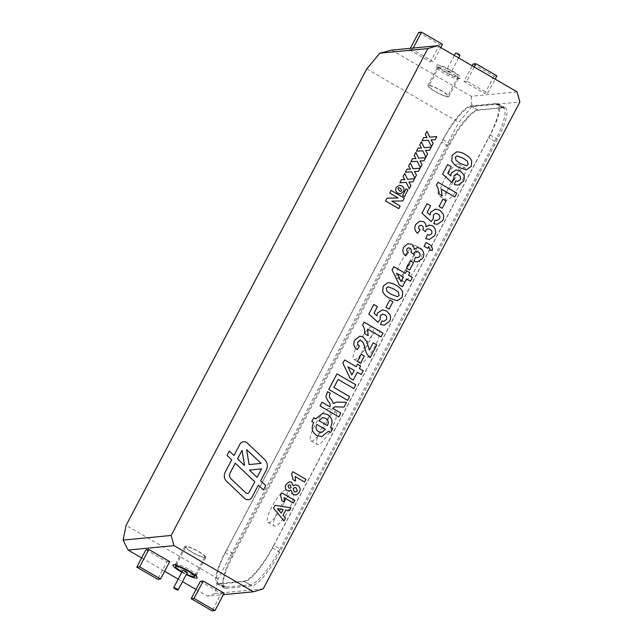 <?xml version="1.0" encoding="UTF-8"?>
<svg xmlns="http://www.w3.org/2000/svg" width="643" height="643" viewBox="0 0 643 643"><rect width="100%" height="100%" fill="white"/><g stroke="black" fill="none" stroke-linecap="round" stroke-linejoin="round"><path stroke-width="0.48" stroke-dasharray="3.21 2.41" d="M460.002 55.306A2.492 0.41 27.8 0 1 459.89 55.362A2.492 0.41 27.8 0 1 457.342 54.366A2.492 0.41 27.8 0 1 455.598 52.983M450.719 72.747A2.492 0.41 -152.2 0 0 450.831 72.699A2.492 0.41 -152.2 0 0 448.822 71.172A2.492 0.41 -152.2 0 0 446.427 70.376A2.492 0.41 -152.2 0 0 448.171 71.751A2.492 0.41 -152.2 0 0 450.719 72.747M457.623 76.758A10.714 1.752 27.8 0 1 446.668 72.466A10.714 1.752 27.8 0 1 439.153 66.542A10.714 1.752 27.8 0 1 449.449 69.983A10.714 1.752 27.8 0 1 458.105 76.533A10.714 1.752 27.8 0 1 457.623 76.758M447.311 96.321A10.714 1.752 27.8 0 1 436.348 92.029A10.714 1.752 27.8 0 1 428.841 86.106A10.714 1.752 27.8 0 1 439.137 89.546A10.714 1.752 27.8 0 1 447.793 96.096A10.714 1.752 27.8 0 1 447.311 96.321M187.25 572.624A2.492 0.41 27.8 0 1 184.854 571.828A2.492 0.41 27.8 0 1 182.845 570.301M186.366 546.679A10.714 1.752 -152.2 0 0 185.883 546.904A10.714 1.752 -152.2 0 0 194.548 553.454A10.714 1.752 -152.2 0 0 204.836 556.894A10.714 1.752 -152.2 0 0 197.329 550.971A10.714 1.752 -152.2 0 0 186.366 546.679M182.049 571.812A10.714 1.752 -152.2 0 0 186.454 574.135M229.326 451.04L227.027 455.397L231.697 459.825L225.163 472.219A7.475 7.153 84.5 0 0 226.649 481.366L244.621 498.421A4.983 4.766 84.5 0 0 248.294 499.707L248.294 499.707M437.127 64.855A13.696 2.242 27.8 0 1 452.125 70.899A13.696 2.242 27.8 0 1 460.404 78.165A13.696 2.242 27.8 0 1 447.584 73.519A13.696 2.242 27.8 0 1 436.509 65.562A13.696 2.242 27.8 0 1 437.127 64.855M437.835 67.394C441.082 66.655 459.93 77.088 458.234 78.687L457.945 78.888C455.718 80.094 437.57 70.521 437.296 68.005L437.835 67.394M428.383 85.326A11.831 1.937 -152.2 0 0 427.852 85.583A11.831 1.937 -152.2 0 0 437.409 92.809A11.831 1.937 -152.2 0 0 448.782 96.619A11.831 1.937 -152.2 0 0 440.487 90.068A11.831 1.937 -152.2 0 0 428.383 85.326M195.633 575.614L196.38 574.995C196.107 572.479 177.958 562.906 175.732 564.112L175.643 565.076M176.045 565.567C178.585 568.557 191.092 575.147 194.998 575.557M181.816 572.254A13.696 2.242 -152.2 0 0 186.221 574.577M205.302 557.674A11.831 1.937 27.8 0 1 193.189 552.932A11.831 1.937 27.8 0 1 184.895 546.381A11.831 1.937 27.8 0 1 196.268 550.191A11.831 1.937 27.8 0 1 205.824 557.417A11.831 1.937 27.8 0 1 205.302 557.674M378.124 330.566A18.679 4.453 120.1 0 1 378.904 330.711A18.679 4.453 120.1 0 1 373.382 349.109A18.679 4.453 120.1 0 1 360.144 363.022A18.679 4.453 120.1 0 1 364.894 346.006A18.679 4.453 120.1 0 1 378.124 330.566M371.847 326.925A18.679 4.453 -59.9 0 0 358.617 342.365A18.679 4.453 -59.9 0 0 353.867 359.381A18.679 4.453 -59.9 0 0 367.105 345.46A18.679 4.453 -59.9 0 0 372.627 327.07A18.679 4.453 -59.9 0 0 371.847 326.925M421.093 249.058A18.679 4.453 120.1 0 1 421.88 249.203A18.679 4.453 120.1 0 1 416.351 267.592A18.679 4.453 120.1 0 1 403.121 281.513A18.679 4.453 120.1 0 1 407.871 264.498A18.679 4.453 120.1 0 1 421.093 249.058M414.823 245.409A18.679 4.453 -59.9 0 0 401.594 260.849A18.679 4.453 -59.9 0 0 396.844 277.872A18.679 4.453 -59.9 0 0 410.081 263.951A18.679 4.453 -59.9 0 0 415.603 245.562A18.679 4.453 -59.9 0 0 414.823 245.409M464.069 167.542A18.679 4.453 120.1 0 1 464.857 167.694A18.679 4.453 120.1 0 1 459.327 186.084A18.679 4.453 120.1 0 1 446.097 200.005A18.679 4.453 120.1 0 1 450.839 182.982A18.679 4.453 120.1 0 1 464.069 167.542M457.792 163.901A18.679 4.453 -59.9 0 0 444.57 179.341A18.679 4.453 -59.9 0 0 439.82 196.364A18.679 4.453 -59.9 0 0 453.058 182.443A18.679 4.453 -59.9 0 0 458.58 164.045A18.679 4.453 -59.9 0 0 457.792 163.901M292.171 493.583A18.679 4.453 120.1 0 1 292.951 493.736A18.679 4.453 120.1 0 1 287.429 512.125A18.679 4.453 120.1 0 1 274.199 526.046A18.679 4.453 120.1 0 1 278.941 509.023A18.679 4.453 120.1 0 1 292.171 493.583M285.894 489.942A18.679 4.453 -59.9 0 0 272.664 505.382A18.679 4.453 -59.9 0 0 267.922 522.397A18.679 4.453 -59.9 0 0 281.152 508.484A18.679 4.453 -59.9 0 0 286.674 490.087A18.679 4.453 -59.9 0 0 285.894 489.942M335.148 412.075A18.679 4.453 120.1 0 1 335.927 412.219A18.679 4.453 120.1 0 1 330.406 430.617A18.679 4.453 120.1 0 1 317.168 444.538A18.679 4.453 120.1 0 1 321.918 427.515A18.679 4.453 120.1 0 1 335.148 412.075M328.87 408.434A18.679 4.453 -59.9 0 0 315.641 423.874A18.679 4.453 -59.9 0 0 310.899 440.889A18.679 4.453 -59.9 0 0 324.128 426.968A18.679 4.453 -59.9 0 0 329.65 408.578A18.679 4.453 -59.9 0 0 328.87 408.434M273.741 545.28A39.85 9.508 120.1 0 1 243.93 581.159L219.906 583.466A39.85 9.508 120.1 0 1 218.234 583.153A39.85 9.508 120.1 0 1 226.762 549.789L441.645 142.24A39.85 9.508 120.1 0 1 471.456 106.36L495.48 104.053A39.85 9.508 120.1 0 1 497.152 104.359A39.85 9.508 120.1 0 1 488.616 137.723L273.741 545.28L280.018 548.921A39.85 9.508 120.1 0 1 250.207 584.8L226.183 587.107A39.85 9.508 120.1 0 1 224.511 586.802A39.85 9.508 120.1 0 1 233.039 553.438L447.922 145.881A39.85 9.508 120.1 0 1 477.733 110.001L501.757 107.694A39.85 9.508 120.1 0 1 503.429 108.008A39.85 9.508 120.1 0 1 494.893 141.372L280.018 548.921M218.724 584.093A37.358 8.914 120.1 0 1 217.157 583.804A37.358 8.914 120.1 0 1 225.154 552.53L442.898 139.539A37.358 8.914 120.1 0 1 470.845 105.902L496.661 103.419A37.358 8.914 120.1 0 1 498.229 103.716A37.358 8.914 120.1 0 1 490.231 134.99L272.487 547.973A37.358 8.914 120.1 0 1 244.541 581.618L218.724 584.093L226.039 588.345A37.358 8.914 120.1 0 1 224.479 588.056A37.358 8.914 120.1 0 1 232.477 556.774L450.221 143.791A37.358 8.914 120.1 0 1 478.167 110.154L503.983 107.67A37.358 8.914 120.1 0 1 505.551 107.968A37.358 8.914 120.1 0 1 497.553 139.242L279.809 552.224A37.358 8.914 120.1 0 1 251.863 585.861L226.039 588.345M418.706 32.423L439.627 44.568L442.497 44.295M366.759 68.897L458.813 122.331L471.849 106.634L519.906 102.012M263.196 588.9L215.148 593.521L218.146 578.788L458.813 122.331M218.146 578.788L126.1 525.355M473.095 64.003L494.017 76.139L496.886 75.866M413.192 48.048L412.412 49.535L433.326 61.68L440.768 47.566M412.412 49.535L409.543 49.816L410.322 48.321M200.351 581.32L221.264 593.465L212.102 610.85M221.264 593.465L224.134 593.184M494.017 76.139L484.854 93.532L487.715 93.259L495.166 79.137M439.627 44.568L430.456 61.961L433.326 61.68M474.245 66.993L466.802 81.114L487.715 93.259M466.802 81.114L463.933 81.388L472.155 65.787M145.961 549.741L166.875 561.886L157.712 579.279M166.875 561.886L169.744 561.612M141.645 557.915L164.656 571.273M178.191 579.134L182.499 581.634M196.043 589.494L207.585 596.19L223.354 594.679M517.06 91.853L471.166 96.265L391.667 50.114M463.933 81.388L484.854 93.532M409.543 49.816L430.456 61.961M471.166 96.265L471.849 106.634M215.148 593.521L207.585 596.19M458.33 167.196L458.33 167.196C455.477 165.781 453.283 163.668 451.756 160.854L452.198 155.284L456.49 151.933M468.128 164.536L467.445 161.248L463.129 158.194M454.336 184.533L455.646 181.037M460.115 179.735L460.115 179.735C460.983 177.621 460.444 175.981 458.483 174.824L458.483 174.824M451.812 182.419L442.585 174.108L447.616 164.584M437.979 182.25L436.396 185.264C438.14 187.732 438.783 190.505 438.317 193.575L441.934 195.681M442.223 208.292L439.081 206.467L442.914 199.193M433.704 223.66L435.014 220.163M439.49 218.853L439.49 218.853C440.359 216.747 439.812 215.108 437.851 213.95L437.859 213.95M431.188 221.538L421.961 213.235L426.984 203.702M425.811 238.73L427.346 234.703M431.638 233.747L431.638 233.747C432.313 231.866 431.774 230.411 430.038 229.39L430.038 229.39M425.513 231.673L422.772 229.623C423.657 227.984 423.343 226.641 421.84 225.613L421.84 225.613M417.604 233.305L417.604 233.305C414.719 230.877 414.084 227.944 415.691 224.52L419.662 221.184M427.716 248.351L424.099 246.253L426.084 242.491M432.297 250.432L430.48 250.288M413.907 261.299L415.45 257.28M418.135 251.96L418.135 251.96C419.879 252.988 420.409 254.435 419.734 256.316L419.742 256.316M413.61 254.25L410.877 252.201C411.761 250.553 411.448 249.219 409.937 248.182L409.937 248.182M405.701 255.882L405.701 255.882C402.815 253.446 402.18 250.521 403.796 247.097L407.766 243.761M410.387 260.897L406.553 268.163L409.695 269.988M402.438 286.738L399.311 284.929L392.069 269.923L393.797 266.66M389.304 298.119L389.304 298.119C386.451 296.704 384.257 294.582 382.73 291.777L383.172 286.207L387.464 282.856M399.102 295.45L398.419 292.163L394.103 289.109M389.063 309.114L385.929 307.29L389.762 300.016M380.552 324.482L381.862 320.986M386.33 319.675L386.33 319.675C387.199 317.562 386.66 315.93 384.699 314.765L384.699 314.765M378.028 322.36L368.801 314.057L373.824 304.525M364.195 322.191L362.604 325.213C364.356 327.681 364.999 330.454 364.525 333.524L368.15 335.622M370.063 357.701L370.063 357.701C367.201 355.097 365.457 351.785 364.854 347.767L363.391 343.008L361.607 340.999M357.186 349.567L357.186 349.567C353.754 347.059 352.959 343.86 354.815 339.986L354.815 339.986M360.498 363.287L357.363 361.462L361.197 354.189M353.248 380.037L350.122 378.221L342.88 363.215L344.608 359.951M347.59 400.34L328.758 389.409L336.956 373.856M338.861 416.889L320.029 405.958L322.014 402.196M328.227 401.465L325.848 396.771L327.568 391.667M344.021 407.091L336.257 406.794M316.621 435.432L316.621 435.432C311.976 432.16 311.019 427.892 313.768 422.636L311.831 421.511L313.816 417.749M431.477 146.58L428.342 140.238L422.033 140.632L423.689 137.506M425.288 134.459L426.944 131.333M425.931 157.109L422.789 150.767L416.479 151.169L418.135 148.035M419.734 144.996L421.39 141.862M420.377 167.646L417.235 161.305L410.925 161.698L412.581 158.572M414.18 155.526L415.836 152.399M414.823 178.175L411.681 171.842L405.371 172.236L407.027 169.109M408.626 166.063L410.282 162.928M409.269 188.712L406.127 182.371L399.817 182.765L401.473 179.638M403.073 176.592L404.728 173.465M387.062 198.181L385.583 200.986L398.764 208.637M389.746 193.085L391.137 190.449M397.921 193.246L397.921 193.246C395.742 191.815 395.18 189.894 396.241 187.475L396.241 187.475M401.811 190.722L400.348 188.23M404.455 196.581L402.598 195.504L406.111 188.833M275.003 505.35L273.532 508.147L283.989 520.967M281.634 492.779L280.525 494.893L281.867 500.712L284.399 502.183M287.196 490.505L287.196 490.505C285.106 488.881 284.72 486.864 286.031 484.436L286.031 484.436M297.371 490.979L296.15 487.9M291.094 487.394L290.347 484.991M292.742 471.713L291.625 473.827L292.975 479.646L295.507 481.117M243.609 441.733L243.609 441.733A4.983 4.766 84.5 0 0 239.895 444.265L239.895 444.265M249.323 492.072L254.781 481.728M250.207 584.8L243.93 581.159M226.183 587.107L219.906 583.466M233.039 553.438L226.762 549.789M447.922 145.881L441.645 142.24M477.733 110.001L471.456 106.36M501.757 107.694L495.48 104.053M494.893 141.372L488.616 137.723M225.154 552.53L232.477 556.774M244.541 581.618L251.863 585.861M272.487 547.973L279.809 552.224M490.231 134.99L497.553 139.242M496.661 103.419L503.983 107.67M470.845 105.902L478.167 110.154M442.898 139.539L450.221 143.791M454.312 55.419L446.427 70.376M458.62 57.926L450.831 72.699M439.153 66.542L428.841 86.106M458.105 76.533L447.793 96.096M195.175 575.22L204.836 556.894M176.222 565.229L185.883 546.904M457.945 78.888L460.404 78.165M437.296 68.005L436.509 65.562M448.782 96.619L458.234 78.687M427.852 85.583L437.304 67.652M175.732 564.112L173.272 564.835M196.38 574.995L197.168 577.438M184.895 546.381L175.443 564.313M205.824 557.417L196.372 575.348M353.867 359.381L360.144 363.022M372.627 327.07L378.904 330.711M396.844 277.872L403.121 281.513M415.603 245.562L421.88 249.203M439.82 196.364L446.097 200.005M458.58 164.045L464.857 167.694M267.922 522.397L274.199 526.046M286.674 490.087L292.951 493.736M310.899 440.889L317.168 444.538M329.65 408.578L335.927 412.219M224.511 586.802L218.234 583.153M503.429 108.008L497.152 104.359M217.157 583.804L224.479 588.056M498.229 103.716L505.551 107.968"/><path stroke-width="0.96" d="M454.312 55.419L455.598 52.983A2.492 0.41 27.8 0 1 457.985 53.787A2.492 0.41 27.8 0 1 460.002 55.306L458.62 57.926M173.674 587.694L182.845 570.301A2.492 0.41 27.8 0 1 182.958 570.253A2.492 0.41 27.8 0 1 185.506 571.249A2.492 0.41 27.8 0 1 187.25 572.624L178.079 590.017A2.492 0.41 -152.2 0 0 176.335 588.634A2.492 0.41 -152.2 0 0 173.787 587.638A2.492 0.41 -152.2 0 0 173.674 587.694A2.492 0.41 -152.2 0 0 175.692 589.213A2.492 0.41 -152.2 0 0 178.079 590.017M186.454 574.135A10.714 1.752 -152.2 0 0 194.524 576.458A10.714 1.752 -152.2 0 0 187.009 570.534A10.714 1.752 -152.2 0 0 176.053 566.242A10.714 1.752 -152.2 0 0 175.571 566.467A10.714 1.752 -152.2 0 0 182.049 571.812M254.781 481.728L235.242 463.185L230.154 472.838A4.983 4.766 84.5 0 0 231.142 478.939L245.634 492.691A2.492 2.387 84.5 0 0 249.323 492.072L254.781 481.728L235.242 463.185L230.154 472.838A4.983 4.766 84.5 0 0 231.142 478.939L245.634 492.691A2.492 2.387 84.5 0 0 249.323 492.072M245.522 499.097A4.983 4.766 84.5 0 0 252 497.176L258.357 485.119L263.453 489.958L265.744 485.602L260.648 480.771L266.282 470.089A8.721 8.343 84.5 0 0 264.546 459.415L247.274 443.027A4.983 4.766 84.5 0 0 239.895 444.265L233.988 455.469L229.326 451.04L227.027 455.397L231.697 459.825L225.163 472.219A7.475 7.153 84.5 0 0 226.649 481.366L244.621 498.421A4.983 4.766 84.5 0 0 245.522 499.097M248.294 499.707A4.983 4.766 84.5 0 0 252 497.176L258.357 485.119L263.453 489.958L265.744 485.602L260.648 480.771L266.282 470.089A8.721 8.343 84.5 0 0 264.546 459.415L247.274 443.027A4.983 4.766 84.5 0 0 243.609 441.733M175.643 565.076L176.045 565.567M194.998 575.557L195.633 575.614M186.221 574.577A13.696 2.242 -152.2 0 0 196.549 578.145A13.696 2.242 -152.2 0 0 197.168 577.438A13.696 2.242 -152.2 0 0 186.092 569.481A13.696 2.242 -152.2 0 0 173.272 564.835A13.696 2.242 -152.2 0 0 181.816 572.254M437.57 45.701L427.852 48.579L379.804 53.2L391.667 50.114L437.57 45.701L517.06 91.853L519.906 102.012L263.196 588.9L253.479 591.777L173.988 545.634L128.086 550.046L141.645 557.915M427.852 48.579L171.151 535.466L173.988 545.634M286.031 484.436L289.446 481.752L291.544 482.25L293.168 485.803L295.362 484.806L297.637 485.328C300.136 487.048 300.731 489.307 299.421 492.112L296.849 494.66L295.603 494.981L293.023 494.346L290.917 490.079L289.085 490.93L287.196 490.505C285.106 488.881 284.72 486.864 286.031 484.436L289.446 481.752L291.544 482.25L293.168 485.803L295.362 484.806L297.637 485.328C300.136 487.048 300.731 489.307 299.421 492.112L296.849 494.66L295.603 494.981L293.023 494.346L290.917 490.079L289.085 490.93L287.196 490.505M275.003 505.35L290.925 507.801L289.454 510.598L285.805 509.987L283.033 515.244L285.468 518.162L283.989 520.967L273.532 508.147L275.003 505.35L290.925 507.801L289.454 510.598L285.805 509.987L283.033 515.244L285.468 518.162L283.981 520.967M396.241 187.475L399.367 185.305L401.867 185.907C404.013 187.338 404.576 189.243 403.539 191.614L400.444 193.848L397.921 193.246C395.742 191.815 395.18 189.894 396.241 187.475L399.367 185.297L401.867 185.907C404.013 187.338 404.576 189.243 403.539 191.614L400.444 193.848L397.921 193.246M404.728 173.465L407.598 179.309L414.542 178.706L412.894 181.832L408.884 182.041L410.917 185.578L409.269 188.712L406.127 182.371L399.817 182.765L401.473 179.638L404.889 179.718L403.073 176.592L404.728 173.465L407.606 179.309L414.542 178.706L412.894 181.832L408.892 182.041L410.917 185.578L409.269 188.712M415.836 152.399L418.706 158.242L425.65 157.639L424.002 160.766L419.992 160.975L422.025 164.512L420.377 167.646L417.235 161.305L410.925 161.698L412.581 158.572L415.997 158.652L414.18 155.526L415.836 152.399L418.714 158.242L425.65 157.639L424.002 160.766L420 160.975L422.025 164.512L420.377 167.646M426.944 131.333L429.813 137.176L436.758 136.565L435.11 139.7L431.099 139.901L433.133 143.445L431.485 146.58L428.342 140.238L422.033 140.632L423.689 137.506L427.105 137.586L425.288 134.459L426.944 131.333L429.813 137.176L436.758 136.565L435.11 139.7L431.099 139.901L433.133 143.445L431.477 146.58M338.861 416.889L320.029 405.958L322.014 402.196L329.98 406.826C330.558 404.785 329.972 403 328.227 401.465L325.848 396.771L327.568 391.667L330.221 393.211L329.915 393.765C328.935 396 329.481 397.945 331.547 399.6L333.211 403.555L336.514 402.108L346.529 402.341L344.021 407.091L334.786 406.826L332.64 408.361L340.846 413.127L338.861 416.889L340.846 413.127L332.632 408.361L334.786 406.826L336.257 406.794M344.6 359.951L356.19 366.679L357.508 364.171L360.651 365.996L359.324 368.503L363.191 370.746L361.205 374.507L357.347 372.265L353.248 380.037L350.122 378.221L342.88 363.215L344.608 359.951L356.19 366.679L357.516 364.171L360.651 365.996L359.324 368.503L363.191 370.746L361.205 374.507L357.347 372.265L353.248 380.037M354.815 339.986L359.807 336.185L363.102 336.956L366.823 341.594L369.355 350.081L373.189 342.807L376.814 344.913L370.063 357.701C367.201 355.097 365.457 351.785 364.854 347.767L363.391 343.008L361.607 340.999L359.767 340.501L357.918 341.883C357.259 343.675 357.797 345.05 359.517 346.014L357.186 349.567C353.754 347.059 352.959 343.86 354.815 339.986L359.807 336.185L363.102 336.956L366.823 341.594L369.355 350.081L373.189 342.807L376.814 344.913L370.063 357.701M373.824 304.525L377.449 306.631L374.017 313.141L376.967 315.858L377.537 313.037L382.231 309.878L386.604 310.963L389.899 314.684C390.831 316.967 390.711 319.185 389.554 321.339L384.297 325.141L380.552 324.482L381.862 320.986L383.823 321.331L386.33 319.675C387.199 317.562 386.66 315.93 384.699 314.765L382.392 314.138L380.206 315.753L380.206 319.338L378.028 322.36L368.801 314.057L373.824 304.525L377.449 306.631L374.017 313.141L376.967 315.858L377.537 313.037L382.231 309.878L386.604 310.963L389.899 314.684C390.831 316.967 390.719 319.185 389.554 321.339L384.297 325.141L380.552 324.482M382.738 291.777L383.172 286.207L387.464 282.856C390.55 282.727 393.428 283.555 396.088 285.347C398.949 286.77 401.152 288.884 402.679 291.705L402.245 297.275L397.318 300.747L389.304 298.119C386.451 296.704 384.265 294.582 382.738 291.777M410.387 260.897L413.529 262.714L409.695 269.988L406.553 268.163L410.387 260.897L413.529 262.714L409.687 269.988M427.724 248.351L424.099 246.253L426.084 242.491L428.712 244.019C431.421 245.296 432.618 247.434 432.297 250.432L430.48 250.288L428.648 246.599L427.724 248.351L428.648 246.599L430.48 250.288M426.984 203.702L430.601 205.808L427.169 212.319L430.127 215.035L430.697 212.214L435.391 209.055L439.756 210.14L443.059 213.862C443.991 216.144 443.871 218.363 442.705 220.517L437.457 224.319L433.704 223.66L435.014 220.163L436.983 220.509L439.49 218.853C440.359 216.747 439.812 215.108 437.859 213.95L435.552 213.315L433.358 214.931L433.366 218.516L431.188 221.538L421.961 213.235L426.984 203.702L430.609 205.808L427.169 212.319L430.127 215.035L430.697 212.214L435.391 209.055L439.756 210.14L443.059 213.862C443.991 216.144 443.871 218.363 442.705 220.517L437.457 224.319L433.704 223.66M437.979 182.25L456.811 193.173L454.826 196.935L441.42 189.155L441.934 195.681L438.317 193.575C438.783 190.505 438.14 187.732 436.396 185.264L437.979 182.25L456.811 193.173L454.826 196.935L441.42 189.155L441.934 195.681M451.756 160.854L452.198 155.284L456.49 151.933C459.576 151.812 462.454 152.64 465.114 154.433C467.975 155.847 470.17 157.969 471.705 160.782L471.271 166.352L466.344 169.824L458.33 167.196C455.477 165.781 453.283 163.668 451.756 160.854M447.608 164.584L451.233 166.682L447.801 173.192L450.751 175.917L451.322 173.088L456.016 169.929L460.388 171.014L463.683 174.735C464.616 177.018 464.503 179.236 463.338 181.398L458.081 185.192L454.336 184.533L455.646 181.037L457.607 181.382L460.115 179.735C460.991 177.621 460.444 175.981 458.483 174.824L456.176 174.189L453.99 175.812L453.99 179.389L451.812 182.419L442.585 174.108L447.616 164.584L451.233 166.682L447.801 173.192L450.759 175.917L451.322 173.088L456.024 169.929L460.388 171.014L463.683 174.735C464.616 177.018 464.503 179.236 463.338 181.398L458.081 185.192L454.336 184.533M442.914 199.193L446.057 201.018L442.223 208.292L439.081 206.467L442.914 199.193L446.057 201.018L442.223 208.292M419.662 221.184L423.504 221.666C425.248 222.856 426.076 224.56 425.979 226.778L429.178 225.034L432.257 225.765C435.713 228.329 436.541 231.625 434.732 235.643L429.46 239.389L425.811 238.73L427.346 234.703L429.524 235.145L431.638 233.747C432.313 231.866 431.774 230.411 430.038 229.39L427.908 228.82L426.036 230.025L425.513 231.673L422.772 229.623C423.657 227.984 423.343 226.641 421.84 225.613L420.377 225.227L418.85 226.312C418.36 227.791 418.786 228.98 420.128 229.864L417.604 233.305C414.719 230.877 414.084 227.944 415.691 224.52L419.662 221.184L423.504 221.666C425.248 222.856 426.076 224.56 425.979 226.778L429.186 225.034L432.257 225.765C435.713 228.329 436.541 231.625 434.732 235.643L429.46 239.389L425.811 238.73M407.758 243.761L411.6 244.236C413.353 245.433 414.172 247.137 414.076 249.347L417.283 247.603L420.361 248.335C423.809 250.907 424.637 254.194 422.837 258.213L417.556 261.958L413.907 261.299L415.45 257.28L417.628 257.714L419.742 256.316C420.409 254.435 419.879 252.988 418.135 251.96L416.005 251.397L414.132 252.603L413.61 254.25L410.877 252.201C411.761 250.553 411.448 249.219 409.937 248.182L408.474 247.804L406.947 248.881C406.456 250.368 406.882 251.55 408.233 252.434L405.701 255.882C402.815 253.446 402.18 250.521 403.796 247.097L407.766 243.761L411.6 244.236C413.353 245.433 414.172 247.137 414.076 249.347L417.283 247.603L420.361 248.335C423.817 250.907 424.637 254.194 422.837 258.213L417.556 261.958L413.907 261.299M393.797 266.66L405.379 273.379L406.706 270.872L409.84 272.696L408.514 275.204L412.38 277.446L410.395 281.208L406.537 278.966L402.438 286.738L399.311 284.929L392.077 269.923L393.797 266.66L405.379 273.379L406.706 270.872L409.84 272.696L408.522 275.204L412.38 277.446L410.395 281.208L406.537 278.966L402.438 286.738M389.762 300.016L392.897 301.84L389.063 309.114L385.929 307.29L389.762 300.016L392.897 301.84L389.063 309.114M364.195 322.191L383.027 333.122L381.042 336.884L367.635 329.103L368.15 335.622L364.533 333.524C364.999 330.454 364.356 327.681 362.604 325.213L364.195 322.191L383.027 333.122L381.042 336.884L367.635 329.103L368.15 335.622M361.197 354.189L364.332 356.013L360.498 363.287L357.363 361.462L361.197 354.189L364.34 356.013L360.498 363.287M347.59 400.34L328.758 389.409L336.956 373.856L355.788 384.787L353.803 388.549L338.114 379.442L333.878 387.472L349.567 396.578L347.59 400.34L349.567 396.578L333.878 387.472L338.114 379.442L353.803 388.549L355.788 384.787L336.956 373.856M313.816 417.749L315.745 418.866L322.569 413.369L327.617 414.622C332.27 417.902 333.219 422.17 330.47 427.418L332.648 428.68L330.663 432.442L328.493 431.18L321.709 436.669L316.621 435.432C311.976 432.152 311.019 427.892 313.768 422.636L311.831 421.511L313.816 417.749L315.745 418.866L322.569 413.369L327.617 414.622C332.27 417.902 333.219 422.17 330.47 427.418L332.648 428.68L330.663 432.442L328.485 431.18L321.701 436.669L316.621 435.432M421.39 141.862L424.259 147.713L431.204 147.102L429.556 150.229L425.545 150.438L427.579 153.982L425.931 157.109L422.789 150.767L416.479 151.169L418.135 148.035L421.551 148.115L419.734 144.996L421.39 141.862L424.267 147.713L431.204 147.102L429.556 150.229L425.545 150.438L427.579 153.982L425.931 157.109M410.282 162.928L413.152 168.779L420.096 168.169L418.448 171.303L414.438 171.504L416.471 175.049L414.823 178.175L411.681 171.842L405.371 172.236L407.027 169.109L410.443 169.181L408.626 166.063L410.282 162.928L413.16 168.779L420.096 168.169L418.448 171.303L414.446 171.504L416.471 175.049L414.823 178.175M398.764 208.637L385.583 200.986L387.062 198.181L398.105 197.94L389.746 193.085L391.137 190.449L404.318 198.1L402.831 200.913L391.788 201.146L400.147 206.001L398.764 208.637M404.455 196.581L402.598 195.504L406.111 188.833L407.975 189.91L404.455 196.581L407.975 189.91L406.111 188.833M281.634 492.779L294.815 500.431L293.425 503.059L284.045 497.618L284.399 502.183L281.867 500.712L280.525 494.893L281.634 492.779L294.815 500.431L293.425 503.059L284.045 497.618L284.399 502.183M292.742 471.713L305.923 479.365L304.533 481.993L295.153 476.551L295.507 481.117L292.975 479.646L291.633 473.827L292.742 471.713L305.923 479.365L304.533 481.993L295.153 476.551L295.507 481.117M139.66 566.861L136.79 567.134L157.712 579.279L160.581 578.997L169.744 561.612L148.822 549.468L139.66 566.861L160.581 578.997M410.322 48.321L418.706 32.423L421.575 32.15L442.497 44.295L440.768 47.566M194.049 598.432L191.18 598.705L212.102 610.85L214.971 610.577L224.134 593.184L203.22 581.039L194.049 598.432L214.971 610.577M128.086 550.046L123.094 540.088L126.1 525.355L366.759 68.897L379.804 53.2M472.155 65.787L473.095 64.003L475.965 63.721L496.886 75.866L495.166 79.137M136.79 567.134L145.961 549.741L148.822 549.468M421.575 32.15L413.192 48.048M475.965 63.721L474.245 66.993M191.18 598.705L200.351 581.32L203.22 581.039M123.094 540.088L171.151 535.466M164.656 571.273L178.191 579.134M182.499 581.634L196.043 589.494M223.354 594.679L253.479 591.777M456.49 151.933C459.576 151.812 462.446 152.64 465.114 154.433L465.114 154.433C467.975 155.847 470.17 157.969 471.705 160.782L471.271 166.352L466.344 169.824L458.33 167.196M463.129 158.194L457.06 155.871L455.332 157.109L456.016 160.396L460.348 163.459L466.44 165.773L468.128 164.536L467.445 161.248L463.129 158.194L457.06 155.871L455.332 157.109L456.016 160.396L460.348 163.459L466.44 165.773L468.128 164.536M455.646 181.037L457.607 181.382L460.115 179.735M458.483 174.824L456.176 174.189L453.99 175.812L453.99 179.389L451.812 182.419M435.014 220.163L436.983 220.509L439.49 218.853M437.851 213.95L435.552 213.315L433.358 214.931L433.366 218.516L431.188 221.538M427.346 234.703L429.524 235.145L431.638 233.747M430.038 229.39L427.908 228.82L426.028 230.025L425.513 231.673M421.84 225.613L420.377 225.227L418.85 226.312C418.36 227.791 418.786 228.98 420.128 229.864L417.604 233.305M426.084 242.491L428.712 244.019C431.421 245.296 432.61 247.434 432.297 250.432M415.45 257.28L417.62 257.714L419.734 256.316M418.135 251.96L416.005 251.397L414.132 252.603L413.61 254.25M409.937 248.182L408.474 247.804L406.947 248.881C406.456 250.368 406.882 251.55 408.225 252.434L405.701 255.882M401.039 281.618L403.394 277.141L397.125 273.508L401.039 281.618L403.394 277.141L397.133 273.508L401.039 281.618M387.464 282.856C390.55 282.727 393.428 283.555 396.088 285.347L396.088 285.347C398.949 286.77 401.144 288.884 402.679 291.705L402.245 297.275L397.318 300.747L389.304 298.119M391.322 294.373L397.414 296.688L399.102 295.45L398.427 292.163L394.103 289.109L388.034 286.786L386.306 288.024L386.99 291.311L391.322 294.373L397.414 296.688L399.102 295.45M394.103 289.109L388.034 286.786L386.314 288.024L386.99 291.311L391.33 294.373M381.862 320.986L383.823 321.331L386.33 319.675M384.699 314.765L382.392 314.138L380.198 315.753L380.206 319.338L378.028 322.36M361.607 340.999L359.767 340.501L357.918 341.883C357.259 343.675 357.797 345.05 359.517 346.014L357.186 349.567M351.85 374.917L354.205 370.44L347.935 366.799L351.85 374.917L354.205 370.44L347.935 366.799L351.85 374.917M322.014 402.196L329.98 406.826C330.558 404.785 329.972 403 328.227 401.465M327.568 391.667L330.221 393.211L329.915 393.765C328.935 396 329.481 397.945 331.547 399.6L333.211 403.555L336.514 402.108L346.529 402.341L344.021 407.091M316.903 424.452C315.231 427.515 315.834 429.942 318.719 431.734L321.629 432.514L325.35 429.355L316.903 424.452C315.231 427.515 315.842 429.942 318.727 431.734L321.629 432.514L325.35 429.355L316.903 424.452M325.503 418.312L322.609 417.532L318.888 420.691L327.335 425.594C328.999 422.491 328.388 420.064 325.503 418.312L322.609 417.532L318.888 420.691L327.335 425.594C328.999 422.491 328.388 420.064 325.503 418.312M423.689 137.506L427.105 137.586L425.288 134.459M418.135 148.035L421.551 148.115L419.734 144.996M412.581 158.572L415.997 158.652L414.18 155.526M407.027 169.109L410.443 169.181L408.626 166.063M401.473 179.638L404.889 179.718L403.073 176.592M387.062 198.181L398.105 197.94L389.746 193.085M391.137 190.449L404.318 198.1L402.831 200.913L391.788 201.146L400.147 206.001L398.756 208.637M400.348 188.23L398.821 187.756L397.977 188.359L399.464 190.931L400.911 191.373L401.811 190.722L400.348 188.23L398.821 187.756L397.977 188.359L399.464 190.931L400.911 191.373L401.811 190.722M281.272 513.138L283.169 509.545L277.487 508.597L281.272 513.138L283.169 509.545L277.487 508.597L281.272 513.138M296.15 487.9L294.655 487.523L293.128 488.567L294.173 491.574L295.844 492.024L297.371 490.979L296.15 487.9L294.655 487.523L293.128 488.567L294.173 491.574L295.844 492.024L297.371 490.979M290.347 484.991L289.286 484.726L288.064 485.602L288.779 487.981L289.905 488.278L291.094 487.394L290.347 484.991L289.286 484.726L288.072 485.602L288.779 487.981L289.905 488.278L291.094 487.394M229.326 451.04L233.988 455.469L239.895 444.265M242.025 450.317L237.532 458.837L244.549 465.484L242.025 450.317L237.532 458.837L244.549 465.484L242.025 450.317M249.09 464.592L261.098 463.37L246.607 449.618L249.09 464.592L261.098 463.37L246.607 449.618L249.09 464.592M249.412 470.105L257.071 477.371L261.556 468.868L249.412 470.105L257.071 477.371L261.556 468.868L249.412 470.105M194.524 576.458L195.175 575.22M175.571 566.467L176.222 565.229"/></g></svg>
